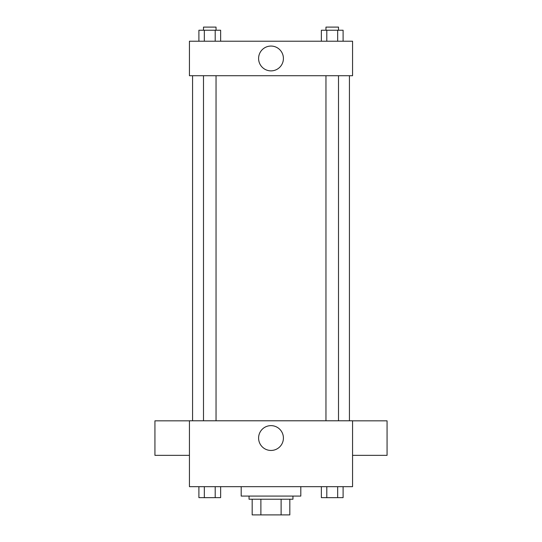 <?xml version="1.0" encoding="UTF-8"?>
<svg xmlns="http://www.w3.org/2000/svg" width="542" height="542" viewBox="0 0 542 542"><rect width="100%" height="100%" fill="white"/><g stroke="black" fill="none" stroke-linecap="round" stroke-linejoin="round"><path stroke-width="0.81" d="M281.115 499.216L281.115 514.9L252.179 514.9L252.179 499.216M281.115 514.9L289.821 514.9L289.821 499.216L289.821 514.9M292.958 496.079L292.958 499.216L249.042 499.216L249.042 496.079M260.885 499.216L260.885 514.9M241.197 486.669L241.197 496.079L300.803 496.079L300.803 486.669M352.564 486.669L189.436 486.669L189.436 420.788L352.564 420.788L352.564 486.669M283.412 438.044A12.412 12.412 0 0 1 264.794 448.79A12.412 12.412 0 0 1 264.794 427.299A12.412 12.412 0 0 1 283.412 438.044M352.564 455.348L387.069 455.348L387.069 420.843L352.564 420.843M189.436 420.843L154.931 420.843L154.931 455.348L189.436 455.348M349.427 75.724L349.427 420.788M325.959 420.788L325.959 75.724M216.041 75.724L216.041 420.788M352.564 75.724L189.436 75.724L189.436 41.219L352.564 41.219L352.564 75.724M283.412 58.468A12.412 12.412 0 0 1 264.794 69.213A12.412 12.412 0 0 1 264.794 47.723A12.412 12.412 0 0 1 283.412 58.468M343.1 41.219L343.1 30.237L321.365 30.237L321.365 41.219M337.666 30.237L337.666 41.219M326.799 30.237L326.799 41.219M325.959 30.237L325.959 27.1L338.506 27.1L338.506 30.237M220.635 41.219L220.635 30.237L198.9 30.237L198.9 41.219M215.201 30.237L215.201 41.219M204.334 30.237L204.334 41.219M203.494 30.237L203.494 27.1L216.041 27.1L216.041 30.237M343.1 486.669L343.1 497.644L321.365 497.644L321.365 486.669M337.666 486.669L337.666 497.644M326.799 486.669L326.799 497.644M338.506 497.644L325.959 497.671M220.635 486.669L220.635 497.644L198.9 497.644L198.9 486.669M215.201 486.669L215.201 497.644M204.334 486.669L204.334 497.644M216.041 497.644L203.494 497.671M192.573 75.724L192.573 420.788M338.506 420.788L338.506 75.724M203.494 75.724L203.494 420.788"/></g></svg>
